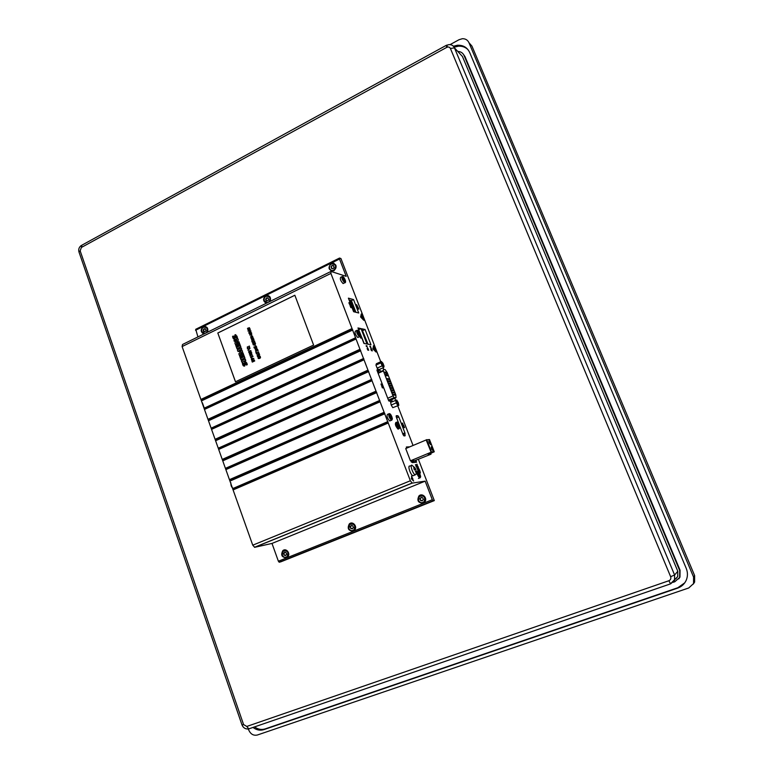 <?xml version="1.0" encoding="UTF-8"?>
<svg xmlns="http://www.w3.org/2000/svg" width="774" height="774" viewBox="0 0 774 774"><rect width="100%" height="100%" fill="white"/><g stroke="black" fill="none" stroke-linecap="round" stroke-linejoin="round"><path stroke-width="1.16" d="M331.688 270.436L334.02 270.368C336.787 267.949 336.729 265.782 333.846 263.866M331.504 271.026C328.408 268.607 328.466 266.082 331.669 263.46L334.039 263.276M266.595 302.711L267.194 302.827M269.845 301.521C271.113 298.909 270.532 297.11 268.085 296.142M270.145 301.376C271.21 297.187 269.797 295.3 265.917 295.707C262.715 298.59 262.841 301.105 266.295 303.273C263.218 300.922 263.218 298.435 266.304 295.803L268.22 295.552M207.229 332.346C208.458 329.637 207.819 327.866 205.294 327.025M203.852 334C200.901 331.698 200.892 329.26 203.843 326.715L205.391 326.444M422.546 502.626L424.297 501.746C426.126 498.108 425.071 496.047 421.124 495.592M422.681 503.245C418.173 502.481 417.022 500.033 419.227 495.911L421.008 494.963M352.76 530.538L354.26 529.803C356.146 526.156 355.131 524.114 351.212 523.698M352.905 531.148C348.474 530.354 347.391 527.926 349.654 523.863L351.086 523.079M286.128 557.183L287.454 556.545C289.36 552.926 288.392 550.914 284.532 550.517M286.283 557.773C281.959 556.951 280.943 554.542 283.226 550.556L284.397 549.917M409.872 446.811L406.34 447.014L406.756 448.117M411.604 460.714L412.349 462.629L416.606 462.213L415.88 460.307M365.076 329.482L361.748 328.766L367.669 344.14L370.959 344.74L365.076 329.482L362.638 330.624M397.904 415.764L396.22 415.725L396.249 416.905L403.099 434.698L403.912 435.868L405.015 435.849L404.908 432.859L398.774 416.944L397.904 415.764L396.133 416.528M392.012 399.471L391.857 401.677L388.761 400.932L376.996 370.359L376.996 369.798L379.811 370.166L381.301 371.878M418.415 459.398L434.311 500.604L433.072 500.826L432.308 499.714L425.158 481.147L412.165 483.111L410.365 480.76L330.904 273.425L330.991 271.422L346.201 276.337L339.515 259.009L339.544 258.052L340.947 258.555L380.75 361.739M383.082 367.795L383.711 369.43M394.827 398.242L395.582 400.187M397.749 405.818L413.045 445.476M361.042 328.611L357.985 327.953L363.935 343.453L366.973 344.004L361.042 328.611L358.71 329.705M353.554 299.577L348.397 298.154L353.612 311.709L358.72 312.986L353.554 299.577L351.406 300.612L355.905 312.28M411.371 465.493L409.881 466.112C407.269 464.971 410.491 475.11 412.958 475.778L413.761 475.449M391.189 405.063L390.647 402.354L396.694 400.052L398.281 402.644L398.842 405.344L392.786 407.656L391.189 405.063L396.22 402.867L395.669 400.148M375.961 365.096L376.367 363.722L381.33 361.477L382.888 363.132L384.049 366.15L383.662 367.534L378.699 369.769L377.122 368.124L375.961 365.096L380.934 362.851L381.33 361.477M418.434 478.429L419.614 477.955C417.205 475.139 416.499 472.943 417.515 471.356C418.473 470.089 421.066 476.436 420.582 476.987L420.089 477.839M390.251 420.727L389.699 420.959C387.213 418.173 386.478 415.977 387.503 414.39L388.664 413.887M343.588 283.323L343.095 283.565C340.628 280.952 339.825 278.863 340.676 277.295L341.808 276.744M356.572 330.537L355.44 331.069C354.482 332.656 355.266 334.794 357.781 337.503L358.314 337.251M398.6 428.893L398.059 429.125C395.572 426.31 394.837 424.104 395.853 422.498L396.036 422.411M418.763 472.962L418.744 474.752L419.934 475.884L418.763 472.962M390.522 415.27L390.444 416.944L391.702 418.192L390.522 415.27M343.733 278.098L343.23 277.866L343.569 279.443L344.865 280.875L343.733 278.098M358.033 332.046L358.778 332.201L359.668 334.765L358.033 332.046M394.101 392.137L394.44 393.018L393.831 392.254M385.142 369.614L383.362 369.382L383.391 370.94L393.018 395.92L394.179 397.594L395.998 397.73L395.843 395.001L387.164 372.507L385.142 369.614M392.447 390.686L392.108 389.806L392.447 390.686M393.26 390.754L392.921 389.873L393.26 390.754M390.764 388.374L390.425 387.493L390.764 388.374M391.576 388.451L391.238 387.571L391.576 388.451M391.528 386.284L391.189 385.404L391.528 386.284M390.715 386.207L390.377 385.326L390.715 386.207M389.893 386.129L389.554 385.249L389.893 386.129M392.389 388.519L392.05 387.639L392.389 388.519M393.366 395.127L393.028 394.237L393.366 395.127M394.179 395.185L393.84 394.295L394.179 395.185M391.634 390.628L391.286 389.738L391.634 390.628M393.308 392.931L392.969 392.05L393.308 392.931M392.495 392.873L392.157 391.992L392.495 392.873M394.982 395.233L394.643 394.353L394.982 395.233M385.017 372.642L384.794 372.052L385.017 372.642M387.281 375.854L387.058 375.274L387.281 375.854M386.207 375.729L385.984 375.148L386.207 375.729M388.945 379.579L388.606 378.699L388.945 379.579M386.062 373.89L385.491 372.139L386.768 373.977L386.226 374.045L386.913 375.806L385.82 373.997M386.1 372.768L385.868 372.188L386.1 372.768M388.171 381.64L387.822 380.76L388.171 381.64M390.667 384.039L390.328 383.169L390.667 384.039M389.854 383.962L389.516 383.082L389.854 383.962M389.032 383.885L388.693 383.004L389.032 383.885M388.983 381.727L388.645 380.847L388.983 381.727M389.806 381.814L389.467 380.934L389.806 381.814M387.3 379.405L386.961 378.525L387.3 379.405M388.122 379.492L387.784 378.612L388.122 379.492M459.988 53.822L462.436 56.463L677.792 571.26L677.714 576.582L675.77 578.933M457.773 51.432C460.743 51.519 462.852 52.893 464.09 55.564L679.717 570.593L679.63 577.481L674.822 581.748L673.187 582.309M414.554 467.303L413.8 467.38L414.651 467.39L415.764 469.276L414.651 467.39M413.771 467.486L414.138 469.47L413.8 467.38M415.435 471.647L416.189 471.56L415.338 471.56M416.131 471.492L415.841 469.479L416.189 471.56M416.025 471.84L416.141 474.23L415.251 474.839C413.016 474.269 409.785 465.058 411.836 465.116L414.013 467.08M414.409 469.837L415.764 469.276L414.545 470.012M349.625 301.347L351.619 301.889L355.595 312.203M349.093 299.983L351.406 300.612M425.158 481.147L271.993 543.425L278.379 561.208L279.191 562.224L280.856 561.808L434.311 500.604M353.225 531.032L354.308 530.364C358.12 527.181 352.896 520.486 349.306 523.93C347.062 528.497 348.368 530.858 353.225 531.032M423.175 503.09L424.423 502.278C428.283 498.824 422.546 492.254 418.928 495.97C416.741 500.652 418.154 503.023 423.175 503.09M286.486 557.706L287.425 557.135C291.159 554.203 286.38 547.431 282.839 550.643C280.565 555.084 281.784 557.435 286.486 557.706M271.993 543.425L254.704 547.305L252.75 545.186L182.103 346.568L182.529 344.498L330.614 271.616M217.804 332.994L235.47 381.776L313.605 345.078L294.846 295.242L217.804 332.994L235.509 381.746M207.461 332.23C208.477 328.128 207.132 326.27 203.407 326.638C200.36 329.434 200.485 331.901 203.775 334.039M333.971 270.765C337.503 266.227 336.613 263.76 331.311 263.344C327.605 267.862 328.457 270.358 333.865 270.813L333.971 270.765M197.921 336.922L195.725 329.298L339.37 258.139M379.657 372.623L378.157 370.91L377.161 370.775M390.609 401.609L390.357 400.197M378.989 372.923L377.828 372.507M388.635 400.613L389.477 400.584M358.652 329.695L364.186 343.501M362.367 330.382L368.037 344.207M350.274 303.031L351.067 302.644L350.012 302.363M354.656 311.97L351.067 302.644L351.619 301.889M406.543 447.556L408.411 447.42M415.251 460.482L415.841 462.01L414.97 462.378M415.841 462.01L412.252 462.388M406.64 447.527L406.853 448.069M411.71 460.704L412.349 462.349M414.816 460.656L412.513 461.236L412.29 460.646M358.739 329.927L364.061 343.472M352.692 309.329L353.089 310.364M353.215 309.465L351.202 304.221M678.769 578.904L679.969 577.065L680.056 570.196L464.942 56.492L463.229 54.064M453.39 46.217L457.482 45.25C463.2 45.027 467.273 47.456 469.692 52.526L686.219 568.339C687.873 572.47 687.844 576.504 686.141 580.432C684.361 584.167 681.478 586.75 677.502 588.172L263.876 729.63C260.093 730.791 256.465 730.056 253.001 727.434M467.951 49.604C465.338 47.079 462.136 45.947 458.353 46.198L454.135 47.214M254.54 726.902C257.945 729.369 261.486 730.037 265.163 728.905L677.85 587.727L684.729 582.861M469.208 42.986L471.947 46.121L694.617 575.537L694.617 582.058L693.32 584.08M450.042 44.64L459.04 39.706L462.339 38.719C465.455 38.632 467.66 39.967 468.976 42.725L693.552 577.017L693.552 583.596L688.725 587.979L257.374 735.01C253.466 735.851 250.573 734.149 248.696 729.921L248.367 728.963M446.472 46.595L447.227 46.179M398.842 405.344L392.786 407.656M397.817 405.46L396.22 402.867M397.788 404.134L396.781 401.377L397.788 404.134M383.662 367.534L382.104 365.879L377.122 368.124M382.104 365.879L380.934 362.851M383.024 365.87L382.008 363.141L383.024 365.87M294.855 295.271L217.862 333.004M397.072 423.823L398.358 427.161L397.459 426.271L397.033 423.842M398.513 426.271L397.875 426.542M397.913 424.713L397.188 425.032L397.672 426.397M397.846 424.597L397.188 425.032M398.881 425.487C399.645 427.741 399.616 428.844 398.794 428.806C396.307 426 395.572 423.784 396.578 422.178L398.881 425.487M284.474 552.317L286.022 552.549L286.661 554.136L285.635 555.539L284.116 555.161L283.574 553.662L284.609 552.278M285.78 555.219L284.677 555.113M284.116 555.161L283.981 553.429L284.832 552.481M282.249 555.055C283.439 557.328 285.045 557.861 287.067 556.641C288.866 552.201 287.57 550.362 283.187 551.136L282.249 555.055M350.738 528.458L350.187 526.794L351.115 525.546L352.731 525.769L353.389 527.529L352.334 528.826L350.738 528.458L350.535 526.717L351.444 525.681M352.48 528.565L351.328 528.4M348.784 528.361C350.08 530.722 351.793 531.225 353.921 529.88C355.653 525.246 354.24 523.427 349.684 524.424L348.784 528.361M420.95 497.489L422.643 497.711L423.349 499.356L422.236 500.836L420.659 500.575L419.963 498.92L421.095 497.459M422.372 500.633L421.182 500.41M420.553 500.478L420.272 498.727L421.23 497.585M418.502 500.401C419.924 502.858 421.753 503.323 423.997 501.804C425.623 496.976 424.065 495.196 419.344 496.453L418.502 500.401M203.978 328.766L205.42 328.873L206.019 330.353L205.081 331.765L203.726 331.611L203.146 329.995L204.172 328.795M204.907 329.056L205.487 329.095M205.178 331.601L204.665 331.495M204.084 331.446L203.552 330.198L204.404 328.95M206.358 332.772C208.216 329.066 207.287 327.199 203.581 327.189C201.946 328.147 201.385 329.608 201.879 331.572L204.868 333.507M266.498 297.874L268.007 297.971L268.636 299.47L267.746 300.883L266.237 300.786L265.627 299.151L266.73 297.932M267.349 298.164L268.075 298.213M266.566 300.631L266.004 299.374L266.885 298.038M268.994 301.937C270.929 298.135 269.962 296.248 266.092 296.268C264.379 297.264 263.779 298.764 264.302 300.767L267.436 302.702M331.911 265.559L331.001 266.866L332.027 265.501L333.488 265.637L334.136 267.301L333.11 268.675L331.688 268.501M332.656 265.83L333.565 265.898M331.92 268.394L331.349 266.991M331.533 268.452L331.33 267.127M329.618 268.539C330.488 270.3 331.833 270.871 333.671 270.252C336.777 266.43 336.051 264.311 331.495 263.905C329.695 264.95 329.066 266.498 329.618 268.539M357.656 306.939L357.414 306.32M357.24 306.804L357.307 306.011L357.501 307.172M234.29 341.353L236.767 340.154L234.87 342.95L235.422 344.469L239.243 342.621L238.905 341.692L236.38 342.911L238.295 340.038L237.763 338.577L233.951 340.425L234.29 341.353L236.728 340.202M237.763 338.577L238.353 340.047L236.476 342.863M235.422 344.469L239.301 342.63L238.905 341.692M358.072 307.404L358.768 309.194L358.033 308.381L357.849 308.923L357.201 307.249L357.888 308.004L358.072 307.404L357.82 307.926M358.768 309.194L357.994 308.507M357.849 308.923L357.201 307.249M420.069 472.188L420.253 472.662L419.711 472.266M419.866 471.656L420.437 472.904L419.508 472.411L419.837 471.937M420.35 472.914L419.508 472.411M412.397 477.848L412.929 479.067L412.281 477.897M416.847 466.828L417.031 467.303L416.489 466.896M416.644 466.296L417.225 467.544L416.625 466.567M417.225 467.544L416.248 466.606M255.081 345.91L255.023 345.098L255.343 345.814M255.285 345.804L255.023 345.098M356.766 304.869L356.872 305.469L356.766 304.869M356.272 304.627L357.259 305.827M357.114 305.527L356.659 304.927M251.608 353.486C251.976 352.422 251.453 352.17 250.031 352.721C248.764 354.047 249.064 354.473 250.94 354.008L251.666 353.495L251.25 352.383M249.779 354.366L251.666 353.495M251.018 352.644L250.863 353.757C249.325 354.24 249.073 353.979 250.108 352.983L251.202 352.644M249.828 354.095L251.076 352.654M403.854 425.835L404.57 427.683L403.864 426.967L403.728 427.654L403.061 425.913L403.709 426.58L403.854 425.835L403.631 426.493M404.57 427.683L403.834 427.103M403.728 427.654L403.061 425.913M251.405 335.906L251.357 335.094L251.676 335.81M251.618 335.8L251.357 335.094M350.254 306.388L350.864 306.194C351.783 307.297 351.764 307.723 350.806 307.491L350.98 306.494L350.254 306.388L350.98 306.494M351.473 307.655L350.699 307.539M351.338 307.365L350.874 306.543M367.989 348.464L368.695 350.303L367.96 349.519L367.785 350.119L367.118 348.387L367.805 349.122L367.989 348.464L367.737 349.045M368.695 350.303L367.921 349.645M367.785 350.119L367.118 348.387M411.652 476.978L412.203 478.419L411.72 475.904L411.787 478.477L411.255 478.584L413.558 481.051L412.078 478.438M411.594 475.952L411.662 478.496M411.865 478.671L413.674 481.012M412.281 478.613L412.716 480.103M417.022 464.226L417.321 465.348M418.86 469.005L418.328 467.97L418.744 469.054M418.444 467.931L418.976 468.986M254.482 344.507L255.033 343.463L254.975 344.42L254.24 343.849L255.052 343.472M253.117 344.178L253.204 344.836L254.907 344.759C255.894 343.753 255.739 343.269 254.433 343.327L254.433 344.672L253.117 344.178M253.688 345.049L254.965 344.769L255.052 343.201M250.96 351.696C251.327 350.641 250.805 350.39 249.392 350.941C248.106 352.257 248.406 352.683 250.283 352.228L251.018 351.706L250.602 350.593M249.122 352.576L251.018 351.706M250.37 350.854L250.205 351.977C248.667 352.451 248.415 352.189 249.47 351.193L250.544 350.864M249.17 352.315L250.428 350.864M349.945 304.656L350.757 305.827L349.848 304.704M350.129 305.324L350.167 304.501M350.796 305.827L350.322 304.83M350.196 305.711L349.693 304.395M398.059 423.794L398.378 424.375M250.118 334.978L250.37 333.807L251.182 333.517L250.118 334.978M249.973 334.978L250.428 333.817L251.386 333.526M249.518 334.136L251.008 334.929L251.773 334.349L250.292 333.555L249.518 334.136M249.915 335.239L251.831 334.358L251.444 333.255M415.454 464.981L416.654 465.561L415.986 466.354L416.383 465.445L415.454 464.642M415.977 465.996L416.383 465.445M416.489 465.397L415.57 464.932M258.739 352.286L255.836 352.218L256.349 353.612L256.213 352.373L258.584 352.006M256.581 353.505L256.213 352.373M256.165 352.363L258.68 352.276M418.579 469.034L416.741 464.255L418.463 469.083M416.741 464.255L418.695 469.025M411.439 461.101L411.613 461.914M411.923 462.175L411.197 461.952M251.579 359.32L252.072 358.343M251.531 359.339L251.705 358.43L252.459 358.904L251.531 359.339M253.698 358.314L252.692 358.788L251.579 358.178L251.395 359.697L253.785 358.565M251.395 359.697L253.843 358.565M252.73 358.768L252.101 358.052M245.31 363.103L246.442 365.047L247.216 364.68L246.809 363.122L244.758 361.69L243.965 364.835L243.104 362.909L242.359 363.258C242.726 365.463 243.491 366.373 244.652 365.996L245.658 362.861M243.104 362.909L243.829 364.864M244.062 366.141L244.71 366.005L245.368 363.112M246.442 365.047L247.274 364.68L246.867 363.122L245.445 361.545M250.399 355.934L250.921 354.898M251.018 354.744L250.515 354.666C249.567 355.711 249.741 356.175 251.037 356.069L251.018 354.744L251.743 354.637M252.334 355.237L251.792 354.376M250.476 356.214L251.086 356.079L251.076 354.744M257.732 356.379L258.642 355.595M258.061 356.05L258.622 355.556L258.864 356.204L258.119 356.05M259.174 356.166L259.474 354.444L257.471 356.669L260.209 356.292L259.126 356.175L258.884 355.382M258.826 355.372L259.629 354.715M257.471 356.669L260.209 356.292M371.636 349.074L372.333 350.903L371.607 350.119L371.433 350.709L370.775 348.997L371.452 349.732L371.636 349.074L371.385 349.654M372.333 350.903L371.568 350.245M371.433 350.709L370.775 348.997M381.205 384.978L382.462 385.713L381.727 386.332L382.182 385.578L381.205 384.63M382.298 385.529L381.321 384.93M252.692 343.646L255.139 342.505L253.766 342.843L254.54 341.015L253.63 342.553L252.16 342.205L253.746 342.853L252.692 343.646L255.139 342.505M253.843 342.805L254.714 341.334M253.63 342.553L252.16 342.205M367.563 348.01L367.35 347.381M373.387 348.242L374.529 348.948L373.387 348.242M374.442 348.997L373.339 348.261M403.031 425.758L402.441 424.568L402.925 425.806M402.557 424.52L403.593 425.158L402.838 425.023M403.728 425.516L402.77 424.849L403.128 425.758M242.049 355.595L241.411 355.895L242.078 357.714L241.217 358.12L240.453 356.04L239.756 356.369L240.995 359.765L244.826 357.936L243.568 354.492L242.833 354.85L243.607 356.978L242.707 357.404L242.049 355.595L242.755 357.385M243.568 354.492L244.884 357.936L240.995 359.765M241.265 358.101L240.453 356.04M249.102 332.849L250.002 332.065M249.431 332.51L249.983 332.017L250.225 332.665L249.48 332.52M250.524 332.617L250.824 330.904L248.725 332.82L251.56 332.743L250.476 332.627L250.244 331.843M250.186 331.833L250.979 331.175M248.841 333.13L251.56 332.743M256.513 354.057L258.903 353.679L257.142 355.624L259.155 353.418L256.426 353.805L258.884 353.699M257.084 355.624L259.271 353.737M399.355 426.522L399.007 425.835M399.22 426.522L398.958 425.719M398.862 425.439L399.297 426.851M360.568 336.264L360.374 335.423M360.365 335.2L360.423 336.313M418.482 471.134L417.612 469.866M418.018 469.76L418.144 471.143L417.689 469.837L418.047 470.853L418.202 470.07M418.366 470.834L418.086 470.118M251.792 360.036L251.976 361.284L254.278 359.9L253.175 360.423L252.866 359.571L252.953 360.529L252.111 360.926L251.792 360.036L252.16 360.907M253.224 360.394L252.866 359.571M251.976 361.284L254.278 359.9M245.242 359.068L241.401 360.897L241.894 362.251L245.793 360.432L245.242 359.068L245.793 360.432M241.894 362.251L245.735 360.423M397.555 423.039L397.43 422.536M397.256 422.691L397.304 422.053L398.242 423.039L397.797 423.368M398.349 423.32L397.759 423.32M252.111 341.053L253.011 340.27M252.44 340.715L253.001 340.221L253.233 340.87L252.498 340.724M253.543 340.831L253.843 339.109L251.734 341.024L254.569 340.957L253.485 340.831L253.253 340.047M253.195 340.038L253.998 339.38M251.85 341.334L254.569 340.957M371.317 348.6L370.843 348.039M249.18 345.968L249.334 347.129L247.341 346.868L247.39 348.339L247.467 347.1L249.673 347.313L249.18 345.968L249.673 347.313M247.39 348.339L247.525 347.11L248.125 347.033M249.325 347.11L248.096 346.762M402.538 423.301L402.519 423.929L402.538 423.301M402.083 423.175L402.644 424.249L402.78 423.175L401.967 423.223L402.983 424.268M402.857 423.959L402.432 423.349M241.198 347.99L237.376 349.829L237.966 351.444L240.801 351.502L238.827 353.815L239.447 355.518L243.336 353.689L242.93 352.741L240.317 353.999L242.552 351.415L242.252 350.603L239.05 350.516L241.72 349.267L241.198 347.99L241.662 349.258M237.966 351.444L240.801 351.502M239.447 355.518L243.336 353.689M243.278 353.679L242.93 352.741M240.424 353.95L242.552 351.415M242.494 351.406L242.194 350.593M239.118 350.516L241.72 349.267M248.406 330.933L249.296 330.15M248.725 330.595L249.286 330.101L249.518 330.75L248.783 330.604M249.828 330.701L250.128 328.989L248.019 330.904L250.853 330.827L249.77 330.711L249.538 329.927M249.48 329.918L250.273 329.26M248.135 331.214L250.853 330.827M373.736 345.959L372.942 348.503L375.961 351.715L373.736 345.959M373.455 345.717L376.077 352.044L372.991 348.784L373.561 345.659L372.884 348.832L376.029 352.015M375.738 351.483L374.635 349.035M374.626 348.581L373.678 346.142M380.972 384.03L381.959 384.407M418.173 467.215L417.757 466.132L418.057 467.254M417.757 466.132L418.289 467.196M419.334 470.224L419.614 470.95L419.334 470.224M419.015 470.834L419.392 469.625L418.763 470.505L420.098 471.453L418.908 470.873M419.392 469.625L420.098 471.453M419.45 470.863L419.247 470.35M255.759 348.755L255.517 349.461L255.168 348.668L255.759 348.755M256.039 348.755L256.358 348.029L256.997 348.677L256.039 348.755L256.668 347.971M255.923 349.393L256.871 349.18L256.223 347.797L255.062 348.426L255.623 349.703L256.068 349.074M256.465 349.287L256.726 347.7M255.256 349.79L255.981 349.403M255.285 349.519L255.488 348.61M236.621 338.122L237.386 337.745L236.989 336.197L235.006 334.774L234.154 337.938L233.303 336.022L232.568 336.38C232.926 338.528 233.661 339.438 234.803 339.118L235.664 335.974L236.621 338.122L237.444 337.754L235.693 334.658M233.303 336.022L234.019 337.967M234.212 339.235L234.861 339.118L235.857 335.955M366.508 346.442L366.121 345.688L366.402 346.491M366.121 345.688L366.992 345.843L366.431 346.133M367.118 346.181L366.615 346.462M251.773 339.486L251.995 338.335L252.837 338.025L252.614 339.167L251.773 339.486M251.627 339.486L252.053 338.344L253.04 338.035M251.173 338.644L252.692 339.428L253.427 338.857L251.918 338.074L251.173 338.644M251.569 339.747L253.485 338.867L253.098 337.764M349.548 303.631L349.18 302.934M349.684 303.669L349.248 302.866L349.684 303.669M349.983 303.747L349.684 303.079M348.91 302.673L349.297 303.911L350.341 304.105L349.297 303.911M349.413 303.853L349.016 302.624L349.538 302.615L350.341 304.105M370.436 346.21L370.523 346.752M370.969 347.352L369.953 346.51M370.34 347.236L369.808 346.22M254.578 360.703L252.179 361.835L254.665 360.955M252.276 362.087L254.723 360.955M238.015 344.527L237.386 344.827L238.044 346.636L237.183 347.052L236.428 344.972L235.731 345.31L236.96 348.687L240.782 346.849L239.534 343.424L238.798 343.772L239.572 345.901L238.673 346.336L238.015 344.527L238.721 346.317M239.534 343.424L240.84 346.858L236.96 348.687M237.231 347.033L236.428 344.972M249.809 348.561L247.457 348.919L249.838 348.542L248.028 350.477L250.021 348.271L247.457 348.919M248.028 350.477L250.021 348.271M411.991 477.326L412.948 479.648L411.874 477.364M417.37 467.651L417.467 468.251M417.902 468.812L417.041 468.057M417.331 468.88L416.818 467.806M256.397 347.149L256.213 346.065L254.482 347.778L253.92 346.975L254.336 348.136L255.575 347.584L255.546 346.384L256.707 347.139L256.049 346.017M254.52 347.758L254.143 346.868M254.336 348.136L255.633 347.584L256.02 346.297M252.904 356.156L250.592 357.501L251.202 357.878L250.902 357.385L252.992 356.388M251.202 357.878L250.96 357.394L253.05 356.398M255.797 351.686L255.865 350.458L258.139 350.68L257.587 349.316L257.752 350.477L255.739 350.225L255.797 351.686L256.523 350.38M258.09 350.67L257.587 349.316M257.742 350.467L256.504 350.119M360.152 336.825L360.674 336.661C361.564 337.745 361.545 338.19 360.607 338.006L360.79 336.951L359.446 336.719C356.998 334.126 356.195 331.978 357.037 330.275M361.255 338.122L360.491 337.706M361.119 337.822L360.045 336.874M361.139 316.44L362.3 317.214L361.139 316.44M362.3 317.214L361.032 316.489M248.057 329.366L249.122 327.915L248.057 329.366M247.912 329.366L249.334 327.924M247.467 328.534L248.909 329.347L249.712 328.747L248.27 327.934L247.467 328.534M247.844 329.637L249.77 328.757L249.392 327.654M382.956 387.571L382.211 386.797M383.091 387.581L382.608 386.777L382.404 387.522L383.091 387.581M382.424 387.793L382.511 386.507L383.294 387.871L382.308 387.842L381.95 386.594M383.294 387.871L382.308 387.842M251.115 337.706L251.357 336.555L252.189 336.245L251.947 337.396L251.115 337.706M250.979 337.706L252.382 336.255M250.524 336.874L252.034 337.658L252.779 337.087L251.279 336.293L250.524 336.874M250.921 337.967L252.837 337.096L252.44 335.993M419.073 472.421L418.637 471.908M419.237 472.662L418.608 471.879M419.498 472.933L418.386 471.627M259.464 358.062L259.996 357.017L259.967 357.965L259.222 357.394L260.025 357.027M258.09 357.723L258.177 358.391L259.938 358.285C260.867 357.269 260.683 356.804 259.387 356.891L259.406 358.227L258.09 357.723M258.7 358.604L259.987 358.294L260.016 356.756M361.516 314.283L360.665 316.653L363.712 319.972L361.516 314.283M363.78 320.272L360.597 316.972L361.342 313.973M361.342 313.983L363.828 320.301L360.713 316.924L361.226 314.031M363.49 319.739L362.406 317.321M362.377 316.856L361.448 314.447M413.693 461.13L431.021 454.174L428.206 454.396L434.262 451.793L429.493 439.535L426.145 439.893L431.128 452.219L410.443 460.82L405.721 448.552L426.164 439.961M431.021 454.174L430.692 453.322M434.262 451.793L431.515 451.997L426.716 439.651M431.466 446.656L431.244 447.546L432.976 450.874C433.566 449.878 433.101 448.485 431.592 446.685L431.466 446.656M429.077 440.522L428.854 441.393L430.596 444.721C431.176 443.734 430.712 442.341 429.202 440.541L429.077 440.522M431.515 451.997L430.934 452.239M410.443 460.82L413.606 460.52L412.426 461.014M431.437 448.378L431.979 449.655M429.057 442.244L429.589 443.502M420.185 477.142C420.64 475.168 419.943 473.359 418.086 471.695C417.631 473.659 418.328 475.478 420.185 477.142M391.925 419.402C392.476 417.612 391.779 415.802 389.844 413.974C389.283 415.764 389.98 417.573 391.925 419.402M345.04 281.939C345.717 280.652 345.059 278.94 343.066 276.811C342.379 278.098 343.037 279.801 345.04 281.939M357.82 330.595C357.172 332.094 357.849 333.855 359.852 335.897C360.5 334.397 359.823 332.636 357.82 330.595M204.143 407.704L202.488 403.293M396.627 417.873L398.774 416.944M402.751 433.779L404.908 432.859M446.772 47.359L81.376 247.467L80.167 250.863L243.578 724.57L246.78 726.447L668.862 580.742C670.623 579.929 671.213 578.584 670.642 576.698L450.42 48.481C449.617 47.03 448.407 46.653 446.772 47.359L446.375 45.298L448.959 44.65C451.532 44.505 453.371 45.579 454.454 47.862L462.436 56.463M450.42 48.481L454.454 47.862L674.599 575.005L677.792 571.26M670.642 576.698L674.599 575.005L674.522 580.452L670.855 583.664M670.652 583.828L248.793 728.876C245.619 729.34 243.365 728.044 242.03 724.996L243.578 724.57M249.005 728.885L247.661 729.031M279.308 562.224L433.159 500.836M278.379 561.208L432.308 499.714M254.704 547.305L412.165 483.111M252.75 545.186L410.365 480.76M233.09 489.923L388.229 423.001M232.993 489.226L388.074 422.294M232.897 488.529L387.909 421.588M230.207 480.983L384.891 413.703M229.83 480.325L384.504 412.997M229.443 479.667L384.127 412.281M225.863 469.615L380.102 401.783M225.776 468.928L379.947 401.096M225.679 468.251L379.792 400.4M223.009 460.743L376.783 392.563M222.622 460.085L376.406 391.857M222.244 459.417L376.019 391.151M218.684 449.433L372.023 380.721M218.597 448.756L371.878 380.034M218.51 448.088L371.723 379.347M215.859 440.629L368.734 371.559M215.472 439.971L368.356 370.852M215.085 439.303L367.979 370.146M211.554 429.377L364.003 359.784M211.466 428.709L363.857 359.107M211.379 428.051L363.703 358.43M208.738 420.64L360.742 350.699M208.361 419.972L360.355 349.993M207.974 419.315L359.978 349.277M204.462 409.446L356.03 338.983M204.375 408.788L355.885 338.325M204.297 408.13L355.74 337.658M201.675 400.768L352.799 329.976M201.288 400.1L352.412 329.26M200.901 399.442L352.035 328.553M182.103 346.568L330.904 273.425M195.541 330.285L339.515 259.009M378.06 370.891L379.715 370.146M404.28 435.868L405.17 435.491M403.051 434.572L405.102 433.701M464.942 56.492L464.09 55.564M265.163 728.905L263.876 729.63M471.947 46.121L468.976 42.725M694.617 575.537L693.552 577.017M383.236 370.475L378.534 372.594M383.391 370.94L378.138 373.3M393.018 395.92L387.726 398.252M394.256 397.613L388.461 400.158M395.998 397.73L389.332 400.651M246.78 726.447L248.793 728.876L670.739 583.799M242.001 724.938L78.996 252.043L80.167 250.863M79.093 252.314L78.996 252.043C78.251 249.334 79.035 247.138 81.338 245.455M668.862 580.742L670.536 583.77L677.714 576.582M446.172 45.405L81.938 245.155L81.376 247.467M202.507 403.109L203.997 407.298M391.896 420.098L391.412 420.224C388.925 417.428 388.19 415.232 389.206 413.645C390.435 413.548 391.489 415.299 392.399 418.908L391.721 420.176L389.699 420.959M344.711 282.771L344.711 282.771C342.253 280.159 341.45 278.069 342.302 276.502C343.163 276.241 344.198 277.566 345.388 280.459C345.765 282.113 345.543 282.887 344.72 282.771L343.095 283.565M358.768 333.971L359.513 333.623M358.468 333.488L359.31 333.101M358.188 332.481L358.778 332.201M344.024 280.149L344.73 279.811M343.772 279.675L344.527 279.298M343.424 278.688L344.014 278.408M390.744 417.302L391.528 416.963M390.357 416.847L391.315 416.431M390.193 415.802L390.793 415.541M418.937 474.946L419.74 474.617M418.57 474.481L419.537 474.085M418.434 473.456L419.024 473.214M279.191 562.224L433.072 500.826M254.472 547.305L411.981 483.082M379.811 370.166L378.157 370.91M397.962 415.773L396.143 416.567M415.251 474.839L412.958 475.778M457.482 45.25L458.353 46.198M694.617 582.058L693.552 583.596M394.179 397.594L388.451 400.119M383.246 370.504L378.583 372.604M416.983 471.569L416.015 471.966M357.104 330.285C357.84 330.101 358.71 331.011 359.716 333.023C360.626 335.79 360.539 337.019 359.446 336.719L357.781 337.503M398.794 428.806L398.059 429.125M397.73 424.597L396.994 424.907M232.664 487.881C231.416 487.098 230.816 485.395 230.845 482.763M204.201 407.859L202.411 402.848"/></g></svg>
